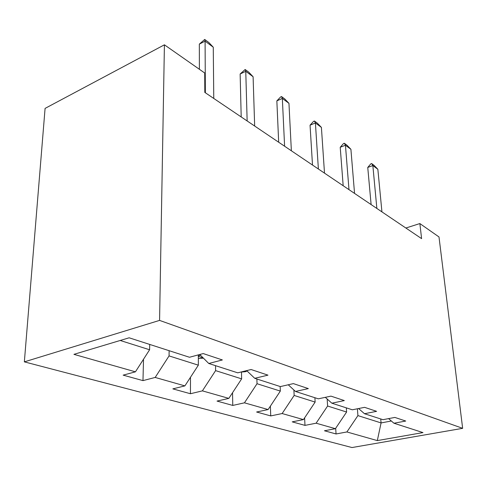 <?xml version="1.0" encoding="UTF-8"?>
<svg xmlns="http://www.w3.org/2000/svg" width="487" height="487" viewBox="0 0 487 487"><rect width="100%" height="100%" fill="white"/><g stroke="black" fill="none" stroke-linecap="round" stroke-linejoin="round"><path stroke-width="0.73" d="M24.35 361.865L352.004 447.547L462.65 428.329L159.572 320.397L24.35 361.865L45.084 108.394L164.417 44.81L159.572 320.397M388.583 418.619L393.953 423.227L405.732 421.042L394.872 417.426L382.965 419.684L364.477 413.719L376.609 411.338L364.593 407.339L352.326 409.798L331.836 403.187L344.327 400.582L330.953 396.132L318.321 398.829L295.475 391.457L308.338 388.596L293.369 383.61L280.366 386.587L254.738 378.314L267.966 375.142L251.103 369.523L237.729 372.829L208.777 363.491L222.364 359.948L203.213 353.568L189.486 357.263L129.134 337.795L73.933 354.347L135.435 371.831L123.15 375.142L142.977 380.621L143.513 359.248M393.953 423.227L422.978 432.59L377.315 440.601L346.896 431.957L336.054 433.966L335.683 428.274M142.977 380.621L155.176 377.443L184.89 385.893L172.842 388.869L190.441 393.733L202.391 390.866L228.829 398.384L217.038 401.081L232.762 405.428L244.444 402.828L268.112 409.555L256.6 412.014L270.729 415.916L282.137 413.542L303.45 419.599L292.218 421.858L304.99 425.382L316.112 423.203L335.409 428.688L324.452 430.764L336.054 433.966M164.417 44.81L204.717 73.013L204.814 92.408L421.596 238.63L419.867 223.563L405.86 228.019M346.306 407.856L346.604 412.032L327.605 406.024L327.173 399.005M358.578 408.544L364.477 413.719M335.409 428.688L346.604 412.032M316.112 423.203L327.605 406.024M314.894 397.721L315.138 402.085L294.148 395.45L293.898 390.002M325.316 397.337L331.836 403.187M303.45 419.599L315.138 402.085M282.137 413.542L294.148 395.45M280.153 386.514L280.335 391.085L257.026 383.719L256.886 379.008M288.249 384.779L295.475 391.457M268.112 409.555L280.335 391.085M244.444 402.828L257.026 383.719M241.485 371.904L241.637 378.856L215.595 370.619L215.546 365.67M246.684 370.619L254.738 378.314M228.829 398.384L241.637 378.856M202.391 390.866L215.595 370.619M198.337 354.883L198.349 365.171L169.062 355.912L169.129 350.695M199.755 354.499L208.777 363.491M184.89 385.893L198.349 365.171M155.176 377.443L169.062 355.912M149.716 344.437L149.6 349.763L120.204 340.474M135.435 371.831L149.6 349.763M419.867 223.563L438.994 236.944L462.65 428.329M380.731 418.96L381.077 422.923L391.359 420.999M357.397 408.782L357.915 415.606L381.077 422.923L377.315 440.601M346.896 431.957L357.915 415.606M190.441 393.733L190.484 377.285M232.762 405.428L232.543 392.723M270.729 415.916L270.388 406.115M304.99 425.382L304.606 417.864M205.362 92.78L205.088 41.139L199.335 44.122L204.723 39.453L208.807 42.485L213.263 47.202L213.769 98.447M199.39 69.288L199.335 44.122M213.263 47.202L205.088 41.139L204.723 39.453M247.146 120.959L245.765 71.309L240.14 74L245.15 69.507L248.808 72.228L253.1 76.745L254.664 126.03M241.199 116.947L240.14 74M253.1 76.745L245.765 71.309L245.15 69.507M284.603 146.228L282.338 98.435L276.847 100.882L280.609 96.962L281.523 96.554L284.828 99.007L288.955 103.341L291.366 150.787M278.68 142.234L276.847 100.882M288.955 103.341L282.338 98.435L281.523 96.554M198.343 358.578L203.402 358.134M198.337 355.784L200.595 355.333M241.491 372.038L245.375 371.703L247.098 371.015M318.382 169.007L315.406 122.955L310.049 125.189L313.537 121.391L314.425 121.013L317.427 123.248L321.408 127.405L324.5 173.135M312.502 165.044L310.049 125.189M321.408 127.405L315.406 122.955L314.425 121.013M348.99 189.656L345.447 145.236L340.218 147.281L343.463 143.592L344.333 143.251L347.067 145.284L350.908 149.29L354.548 193.406M343.177 185.736L340.218 147.281M350.908 149.29L345.447 145.236L344.333 143.251M376.859 208.454L372.853 165.562L367.752 167.449L370.79 163.869L371.636 163.553L374.138 165.416L377.851 169.269L381.936 211.882M371.118 204.583L367.752 167.449M377.851 169.269L372.853 165.562L371.636 163.553M198.337 356.399L203.286 358.018M243.877 371.307L245.15 371.727"/></g></svg>
